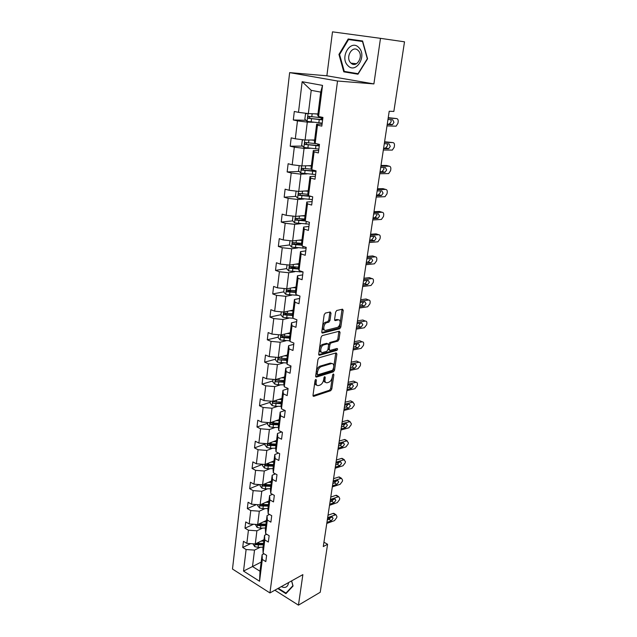 <?xml version="1.0" encoding="UTF-8"?>
<svg xmlns="http://www.w3.org/2000/svg" width="637" height="637" viewBox="0 0 637 637"><rect width="100%" height="100%" fill="white"/><g stroke="black" fill="none" stroke-linecap="round" stroke-linejoin="round"><path stroke-width="0.96" d="M315.856 379.421L315.044 380.6L313.006 395.274L313.723 396.349L330.683 390.712L331.789 389.064L333.884 374.715L333.398 373.959L332.594 375.121L332.323 376.985C331.766 379.676 330.563 381.436 328.732 382.272L327.211 382.757C325.515 382.972 324.766 381.818 324.966 379.302L325.236 377.415L324.711 376.658L323.652 379.716C323.094 382.431 321.876 384.215 320.005 385.074L318.436 385.568C316.708 385.791 315.936 384.629 316.127 382.089L316.39 380.185L315.856 379.421M331.001 313.205L330.245 311.971L325.348 313.086L324.169 314.774L321.796 331.893L322.569 333.087L339.712 328.748L340.811 327.115L343.239 310.394L342.515 309.176L336.718 310.506L335.635 312.138L334.6 319.392L335.341 320.594L338.191 319.909C341.352 318.97 340.349 326.654 337.212 327.466L325.825 330.324C322.569 331.336 323.5 323.548 326.749 322.664L328.867 322.147L329.974 320.491L331.001 313.205L329.815 312.759L329.791 312.074M380.488 38.339L332.498 31.85L326.869 75.795L373.895 83.917L380.488 38.339L404.511 41.819L393.849 111.435L389.215 111.244L323.278 546.57L327.585 544.269L323.938 542.206M373.895 83.917L337.53 81.018L269.945 592.936L232.489 569.04L289.644 72.618L337.53 81.018M274.842 590.212L298.45 605.15L302.87 574.622L269.945 592.936M298.45 605.15L320.236 592.259L327.585 544.269M319.145 357.739L317.974 359.427L315.681 375.973L316.43 377.08L333.422 371.841L334.536 370.193L336.893 354.013L336.169 352.898L319.145 357.739M318.715 354.116L321.048 337.284L322.179 335.611L339.314 331.216L340.039 332.387L339.011 339.449L337.905 341.082L331.033 342.937L329.91 344.593L329.241 349.299L329.982 350.438L337.084 348.455C337.817 348.869 337.721 349.514 336.806 350.398L319.487 355.263L318.715 354.116M318.58 116.523L317.744 115.544L320.714 92.11L322.537 85.398L318.58 116.523L322.935 117.431L321.812 126.126L317.481 125.194L315.172 143.405L319.463 144.4L318.365 152.936L314.089 151.909L311.819 169.776L316.063 170.859L314.989 179.236L310.76 178.129L308.531 195.67L312.719 196.833L311.668 205.058L307.488 203.864L305.298 221.087L309.447 222.329L308.404 230.403L304.279 229.129L302.129 246.041L306.222 247.363L305.203 255.286L301.126 253.94L299.016 270.542L303.069 271.935L302.065 279.723L298.028 278.305L295.958 294.613L299.963 296.078L298.976 303.722L294.995 302.241L292.956 318.261L296.914 319.79L295.942 327.307L292.009 325.746L290.01 341.488L293.92 343.088L292.964 350.469L289.071 348.853L287.104 364.316L290.974 365.98L290.042 373.234L286.188 371.554L284.253 386.755L288.083 388.474L287.168 395.601L283.354 393.865L281.458 408.803L285.241 410.586L284.333 417.593L280.567 415.794L278.703 430.485L282.446 432.324L281.554 439.212L277.828 437.356L275.996 451.8L279.691 453.687L278.823 460.463L275.136 458.56L273.329 472.765L276.991 474.7L276.139 481.365L272.485 479.406L270.717 493.38L274.332 495.371L273.496 501.916L269.881 499.918L268.137 513.653L271.72 515.691L270.892 522.141L267.325 520.087L265.605 533.607L269.148 535.693L268.336 542.031L264.801 539.929L263.113 553.235L266.624 555.36L265.82 561.603L262.317 559.461L259.554 581.239L243.525 571.086L246.105 549.532L242.729 547.462L243.453 541.315L246.845 543.369L248.422 530.207L245.006 528.184L245.747 521.934L249.171 523.948L250.771 510.571L247.323 508.589L248.08 502.251L251.535 504.217L253.16 490.625L249.68 488.69L250.445 482.241L253.94 484.16L255.596 470.345L252.077 468.458L252.849 461.905L256.377 463.776L258.065 449.73L254.505 447.899L255.294 441.234L258.861 443.057L260.573 428.781L256.982 426.997L257.786 420.221L261.385 421.989L263.129 407.473L259.498 405.745L260.31 398.858L263.949 400.569L265.725 385.807L262.054 384.135L262.882 377.128L266.561 378.784L268.36 363.775L264.65 362.158L265.494 355.032L269.22 356.632L271.043 341.36L267.293 339.808L268.153 332.562L271.919 334.099L273.775 318.564L269.984 317.067L270.86 309.693L274.666 311.167L276.562 295.361L272.724 293.936L273.615 286.435L277.461 287.844L279.388 271.752L275.51 270.391L276.41 262.762L280.304 264.1L282.263 247.729L278.345 246.431L279.261 238.668L283.202 239.934L285.193 223.268L281.228 222.042L282.167 214.136L286.148 215.33L288.179 198.362L284.166 197.215L285.121 189.165L289.15 190.288L291.22 173.001L287.16 171.942L288.131 163.741L292.2 164.776L294.31 147.179L290.201 146.191L291.189 137.847L295.313 138.802L297.463 120.871L293.307 119.971L294.31 111.467L298.49 112.335L302.153 81.703L322.537 85.398M314.646 140.013L305.091 140.013L307.305 122.113L313.531 122.256M307.305 122.113L297.463 120.871M305.091 140.013L295.313 138.802M315.172 143.405L314.375 142.155L316.661 124.127L317.481 125.194M322.059 124.239L316.661 124.127M311.397 165.628L301.898 165.939L304.064 148.373L310.259 148.31M304.064 148.373L294.31 147.179M301.898 165.939L292.2 164.776M311.819 169.776L311.063 168.272L313.308 150.579L314.089 151.909M318.683 150.507L313.308 150.579M308.212 190.789L298.753 191.403L300.887 174.156L307.05 173.885M300.887 174.156L291.22 173.001M298.753 191.403L289.15 190.288M308.531 195.67L307.814 193.911L310.02 176.537L310.76 178.129M315.363 176.29L310.02 176.537M305.083 215.505L295.672 216.413L297.766 199.469L303.897 199.007M297.766 199.469L288.179 198.362M295.672 216.413L286.148 215.33M305.298 221.087L304.629 219.08L306.787 202.025L307.488 203.864M312.106 201.603L306.787 202.025M302.01 239.775L292.646 240.969L294.7 224.328L300.799 223.683M294.7 224.328L285.193 223.268M292.646 240.969L283.202 239.934M302.129 246.041L301.492 243.804L303.618 227.059L304.279 229.129M308.913 226.469L303.618 227.059M298.984 263.63L289.668 265.096L291.682 248.748L297.758 247.912M291.682 248.748L282.263 247.729M289.668 265.096L280.304 264.1M299.016 270.542L298.419 268.089L300.505 251.639L301.126 253.94M305.768 250.89L300.505 251.639M296.014 287.072L286.746 288.792L288.728 272.74L294.772 271.728M288.728 272.74L279.388 271.752M286.746 288.792L277.461 287.844M295.958 294.613L295.401 291.945L297.447 275.781L298.028 278.305M302.686 274.881L297.447 275.781M293.1 310.108L283.871 312.09L285.822 296.309L291.834 295.13M285.822 296.309L276.562 295.361M283.871 312.09L274.666 311.167M292.956 318.261L292.431 315.379L294.437 299.501L294.995 302.241M299.653 298.45L294.437 299.501M290.225 332.753L281.052 334.974L282.963 319.463L288.951 318.126M282.963 319.463L273.775 318.564M281.052 334.974L271.919 334.099M290.01 341.488L289.509 338.414L291.491 322.808L292.009 325.746M296.675 321.613L291.491 322.808M287.406 355.016L278.281 357.476L280.161 342.228L286.109 340.739M280.161 342.228L271.043 341.36M278.281 357.476L269.22 356.632M287.104 364.316L286.642 361.052L288.585 345.708L289.071 348.853M293.753 344.378L288.585 345.708M284.635 376.905L275.55 379.596L277.398 364.611L283.322 362.963M277.398 364.611L268.36 363.775M275.55 379.596L266.561 378.784M284.253 386.755L283.823 383.299L285.734 368.218L286.188 371.554M290.87 366.753L285.734 368.218M281.904 398.436L272.867 401.342L274.682 386.611L280.575 384.812M274.682 386.611L265.725 385.807M272.867 401.342L263.949 400.569M281.458 408.803L281.052 405.172L282.932 390.346L283.354 393.865M288.043 388.753L282.932 390.346M279.221 419.608L270.231 422.729L272.015 408.237L277.883 406.302M272.015 408.237L263.129 407.473M270.231 422.729L261.385 421.989M278.703 430.485L278.329 426.679L280.176 412.107L280.567 415.794M285.002 410.475L280.176 412.107M276.585 440.438L267.636 443.766L269.395 429.513L275.232 427.443M269.395 429.513L260.573 428.781M267.636 443.766L258.861 443.057M275.996 451.8L275.646 447.827L277.461 433.494L277.828 437.356M281.705 431.958L277.461 433.494M273.99 460.933L265.088 464.453L266.815 450.431L272.62 448.233M266.815 450.431L258.065 449.73M265.088 464.453L256.377 463.776M262.651 464.262L262.484 465.583L264.435 467.996L267.906 468.728L273.01 468.625L274.802 454.531L275.136 458.56M278.52 453.09L274.802 454.531M273.01 468.633L273.329 472.765M271.434 481.094L262.579 484.813L264.275 471.014L270.048 468.689M264.275 471.014L255.596 470.345M270.892 485.37L264.586 485.474L263.153 486.071L262.563 484.805L253.94 484.16M270.717 493.38L270.422 489.089L272.182 475.226L272.485 479.406M275.439 473.88L272.182 475.226M268.918 500.937L260.103 504.838L261.783 491.262L267.524 488.81M261.783 491.262L253.16 490.625M260.103 504.838L251.535 504.217M268.137 513.653L267.874 509.226L269.602 495.578L269.881 499.918M272.453 494.336L269.602 495.578M266.449 520.461L257.674 524.546L259.323 511.185L265.04 508.613M259.323 511.185L250.771 510.571M257.674 524.546L249.171 523.948M265.605 533.607L265.358 529.029L267.062 515.604L267.325 520.087M269.555 514.465L267.062 515.604M264.013 539.682L255.286 543.934L256.902 530.788L262.595 528.105M256.902 530.788L248.422 530.207M263.487 543.807L257.308 544.03L255.907 544.715L255.286 543.934L246.845 543.369M263.113 553.235L262.89 548.521L264.57 535.311L264.801 539.929M266.728 534.268L264.57 535.311M261.17 562.089L252.499 566.54L254.529 550.089L260.183 547.287M254.529 550.089L246.105 549.532M243.525 571.086L252.499 566.54L260.015 571.23L262.11 554.7L262.317 559.461M326.869 75.795L289.644 72.618M320.714 92.11L311.222 90.335L308.356 113.593L317.951 113.927M263.973 553.76L262.11 554.7M260.015 571.23L259.554 581.239M308.356 113.593L298.49 112.335M302.153 81.703L311.222 90.335M250.652 543.624L242.729 547.462M253.51 524.251L245.006 528.184M256.464 504.568L247.323 508.589M259.522 484.582L249.68 488.69M262.643 464.285L252.077 468.458M265.135 443.957L254.505 447.899M267.659 423.294L256.982 426.997M281.896 398.531L281.395 398.69M270.231 402.289L259.498 405.745M272.843 380.934L262.054 384.135M275.502 359.22L264.65 362.158M282.709 336.041L282.167 336.177M278.202 337.14L267.293 339.808M286.578 313.468L284.986 313.81M280.949 314.686L269.984 317.067M291.101 290.456L287.94 291.053M283.744 291.85L272.724 293.936M296.149 267.07L291.069 267.89M287.048 264.817L286.578 268.623L275.51 270.391M301.548 243.382L294.708 244.282M289.62 244.95L278.345 246.431M304.82 219.646L299.709 220.163M292.741 220.872L281.228 222.042M308.459 195.495L305.561 195.702M295.934 196.379L284.166 197.215M314.431 170.859L312.584 170.931M299.207 171.464L287.16 171.942M302.567 146.104L290.201 146.191M306.023 120.297L293.307 119.971M277.804 588.564L285.909 593.66L293.06 586.016L291.642 580.872M343.789 71.838L357.986 74.211L367.565 58.811L362.596 40.983L348.184 38.976L338.948 54.424L343.789 71.838L358.169 73.924M315.172 380.154L314.973 381.587C314.774 383.785 315.363 384.971 316.756 385.138M325.579 382.327C324.193 382.184 323.612 381.014 323.819 378.808L324.01 377.478M312.998 395.696L329.544 390.218L330.659 388.57L332.641 374.906M315.681 376.459L332.275 371.355L333.39 369.715L335.739 353.017M317.25 374.03L317.783 374.803L332.681 370.24L333.756 367.103C333.963 364.523 333.199 363.353 331.455 363.592L321.223 366.625C319.328 367.445 318.094 369.245 317.529 372.008L317.25 374.03L316.087 373.537L317.322 374.612M331.965 363.512L330.3 363.114L331.423 363.6L330.3 363.114L320.069 366.14C318.166 366.96 316.931 368.751 316.366 371.514L317.529 372.008M316.087 373.537L316.366 371.514M329.361 350.183L328.071 348.829L328.74 344.123L329.862 342.475L336.742 340.628L337.849 338.995L338.868 331.336M318.715 354.674L335.643 349.936L336.44 348.638M323.835 344.872L323.771 344.888C320.507 345.7 319.479 353.551 322.776 352.444L326.773 351.329L327.912 349.665L328.581 344.951L327.832 343.797L323.835 344.872L322.601 344.418C319.551 345.15 318.269 352.452 321.255 352.03M327.283 343.582L327.832 343.797M322.664 344.402L326.662 343.327M324.352 329.918C321.351 330.372 322.497 323.023 325.563 322.218L327.681 321.701L328.788 320.045L329.815 312.759M338.406 319.87L337.005 319.463L338.191 319.909M334.616 320.037L337.005 319.463M321.812 332.522L338.542 328.294L339.632 326.67L342.037 309.287M352.404 39.566L352.118 40.043M362.748 41.524L348.543 39.55L362.501 41.501L367.31 58.763L358.034 73.685L344.275 71.392L339.585 54.511L338.948 54.424M252.921 543.775L254.744 546.634L258.104 547.39L263.065 547.151M260.955 541.171L263.837 541.044M263.256 540.057L263.973 540.025M255.907 544.715L263.36 544.834M263.543 543.369L256.464 543.361M327.657 517.658L335.404 514.863L333.167 513.39L334.56 513.836M328.023 515.229L333.167 513.39M326.781 523.439L334.521 520.604L336.75 517.626L336.925 516.48L335.978 514.76L335.404 514.863M327.498 518.701L332.315 517.045L333.071 518.422L331.28 520.811L329.042 519.322L327.307 519.959M329.042 519.322L330.667 517.555M326.94 522.404L331.28 520.811M255.294 524.378L257.109 527.444L260.493 528.192L265.494 527.985M263.376 521.894L266.282 521.783M265.685 520.819L266.409 520.787M257.643 524.538L258.288 525.477L260.788 525.836L265.796 525.629M265.916 524.633L259.697 524.816L258.288 525.477M265.979 524.14L258.71 524.06M257.706 504.663L257.603 505.515L259.506 507.944L262.93 508.684L267.962 508.517M265.836 502.298L268.758 502.211M268.153 501.271L268.878 501.255M260.063 504.83L260.7 505.929L268.265 506.12M268.384 505.157L262.118 505.3L260.7 505.929M268.456 504.608L260.987 504.448M330.42 499.44L338.199 496.764L335.938 495.331L337.483 496.311M330.77 497.091L335.938 495.331M329.528 505.308L337.299 502.593L339.545 499.615L339.728 498.452L338.717 496.677L338.199 496.764M330.261 500.491L335.046 498.922L335.85 500.34L334.043 502.736L331.789 501.279L330.046 501.884M331.789 501.279L333.47 499.392M329.687 504.249L334.043 502.736M333.215 480.943L341.034 478.403L338.749 477.002L340.285 477.941M333.565 478.674L338.749 477.002M332.315 486.899L340.118 484.319L342.38 481.333L342.563 480.155L341.504 478.323L341.034 478.403M333.055 482.018L337.817 480.529L338.677 481.986L336.854 484.391L334.576 482.965L332.825 483.539M334.576 482.965L336.304 480.959M332.482 485.832L336.854 484.391M281.291 586.621C285.344 588.461 287.789 587.107 288.617 582.552M291.571 580.912L292.893 585.698L285.965 593.111L278.297 588.285M286.953 592.545L285.965 593.111M347.834 65.547C355.757 74.633 367.477 55.801 358.806 47.552C350.645 38.634 339.362 57.521 347.834 65.547M350.732 62.872L351.027 63.151C356.593 68.685 363.99 55.984 358.249 50.57L358.05 50.387C352.412 44.709 345.031 57.489 350.732 62.872M339.585 54.511L348.543 39.55M260.159 484.63L260.023 485.705L261.95 488.133L265.398 488.866L270.47 488.73M268.328 482.392L271.282 482.32M270.661 481.413L271.394 481.397M263.153 486.071L270.773 486.302M270.972 484.765L263.344 484.534M336.065 462.175L343.916 459.771L341.599 458.401L343.128 459.301M336.392 459.986L341.599 458.401M335.15 468.219L342.985 465.774L345.262 462.781L345.445 461.586L343.916 459.771M335.898 463.266L340.636 461.857L341.536 463.362L339.712 465.766L337.403 464.381L335.643 464.922M337.403 464.381L339.179 462.255M335.309 467.136L339.712 465.766M270.868 462.167L273.838 462.112M273.217 461.236L273.95 461.228M265.191 464.413L265.653 465.886L273.329 466.157M273.44 465.257L267.086 465.321L265.653 465.886M273.528 464.596L265.533 464.277M338.948 443.113L346.839 440.852L344.498 439.522L346.002 440.374M339.266 441.011L344.498 439.522M338.016 449.252L345.891 446.943L348.184 443.957L348.367 442.739L346.839 440.852M338.78 444.22L343.486 442.898L344.442 444.459L342.602 446.863L340.277 445.51L338.51 446.027M340.277 445.51L342.085 443.272M338.183 448.153L342.602 446.863M265.183 443.567L264.992 445.128L266.951 447.532L270.462 448.257L275.678 448.193M273.448 441.608L276.442 441.576M275.805 440.732L276.546 440.724M276.124 444.093L268.241 443.75C267.325 444.053 267.301 444.594 268.185 445.374L275.925 445.685M276.028 444.825L269.626 444.841L268.185 445.374M341.878 423.764L349.801 421.646L347.436 420.356L348.917 421.168M342.188 421.75L347.436 420.356M340.938 429.999L348.845 427.833L351.146 424.839L351.337 423.605L349.801 421.646M341.711 424.895L346.385 423.661L347.396 425.269L345.541 427.674L343.184 426.36L341.416 426.838M343.184 426.36L345.031 423.995M341.106 428.884L345.541 427.674M267.755 422.522L267.532 424.33L269.515 426.734L273.05 427.451L278.401 427.427M276.076 420.707L279.086 420.699M278.441 419.879L279.189 419.879M278.759 423.255L270.852 422.88C269.897 423.175 269.865 423.716 270.765 424.529L278.56 424.871M278.664 424.051L272.214 424.019L270.765 424.529M344.856 404.121L352.81 402.146L350.422 400.896L351.879 401.66M345.15 402.194L350.422 400.896M343.892 410.451L351.839 408.428L354.156 405.435L354.355 404.184L352.81 402.146M344.681 405.259L349.323 404.121L350.39 405.777L348.527 408.19L346.146 406.916L344.362 407.362M346.146 406.916L348.017 404.431M344.068 409.312L348.527 408.19M270.375 401.127L270.12 403.197L272.118 405.586L275.686 406.302L281.18 406.31M278.743 399.455L281.777 399.471M281.124 398.69L281.873 398.69M281.443 402.074L273.504 401.66C272.509 401.939 272.469 402.496 273.384 403.325L281.236 403.715M281.339 402.934L273.384 403.325M347.874 384.167L355.868 382.351L353.455 381.141L354.873 381.85M348.152 382.335L353.455 381.141M346.902 390.6L354.889 388.729L357.214 385.735L357.413 384.461C357.54 383.028 357.078 382.319 356.019 382.327L355.868 382.351M347.698 385.329L352.309 384.286L353.431 385.99L351.56 388.403L349.148 387.169L347.356 387.583M349.148 387.169L351.043 384.565M347.077 389.446L351.56 388.403M273.034 379.373L272.747 381.706L274.77 384.087L278.369 384.788L284.022 384.852M281.45 377.852L284.508 377.892M283.847 377.144L284.604 377.152M284.174 380.536L276.211 380.09C275.168 380.361 275.112 380.918 276.052 381.77L283.959 382.208M284.054 381.459L276.052 381.77M350.947 363.902L358.973 362.246L356.537 361.075L357.906 361.736M351.21 362.166L356.537 361.075M349.96 370.431L357.978 368.727L360.319 365.726L360.518 364.436C360.653 362.939 360.168 362.206 359.061 362.23L358.973 362.246M350.772 365.081L355.342 364.133L356.521 365.901L354.634 368.305L352.197 367.119L350.406 367.501M352.197 367.119L354.116 364.388M350.135 369.261L354.634 368.305M275.741 357.238L275.423 359.849L277.469 362.222L286.921 363.026M284.213 355.876L287.287 355.94M286.61 355.231L287.375 355.247M286.945 358.639L278.958 358.153C277.875 358.408 277.812 358.973 278.759 359.857L286.73 360.335M286.825 359.626L278.759 359.857M278.496 334.728L278.138 337.626L280.208 339.983L289.899 340.835M287.016 333.533L290.114 333.621M289.429 332.944L290.201 332.968M289.771 336.36L281.729 335.834C280.63 336.081 280.551 336.662 281.49 337.554L289.548 338.088M289.636 337.427L282.963 337.196L282.175 336.097M281.299 311.827L280.909 315.02L282.995 317.361L292.98 318.269M289.867 310.8L292.996 310.92M292.295 310.283L293.068 310.307M292.638 313.707L284.532 313.125C283.441 313.38 283.354 313.961 284.261 314.869L292.439 315.458M292.494 314.845L285.726 314.551L284.978 313.42M284.15 288.529L283.72 292.025L285.83 294.358L298.044 295.377M292.773 287.677L295.918 287.82M295.21 287.223L295.99 287.255M295.56 290.655L287.391 290.026C286.3 290.273 286.196 290.862 287.072 291.786L295.504 292.447M295.409 291.865L288.537 291.507L287.836 290.345M286.578 268.623L288.712 270.94L303.053 272.015M295.719 264.14L298.896 264.315M298.172 263.758L298.96 263.798M298.53 267.198L290.297 266.521C289.206 266.768 289.094 267.365 289.939 268.304L298.649 269.037M298.522 268.503L291.404 268.066L290.751 266.871M290.002 240.675L289.493 244.815L291.65 247.116L306.102 248.295M298.729 240.197L301.93 240.396M301.19 239.878L301.986 239.934M301.556 243.334L293.251 242.601C292.168 242.848 292.041 243.445 292.861 244.401L301.898 245.221M301.755 244.727L294.533 244.258L293.713 242.976M293.004 216.11L292.463 220.577L294.636 222.87L309.208 224.144M301.787 215.816L305.012 216.054M304.263 215.577L305.067 215.64M304.629 219.04L296.261 218.252C295.186 218.499 295.035 219.104 295.831 220.068L305.266 220.983M305.123 220.545L297.543 219.988L296.731 218.658M296.117 191.1L295.48 195.909L297.678 198.179L312.369 199.572M304.9 191.004L308.149 191.267M307.392 190.845L308.197 190.909M307.99 194.325L299.326 193.465C298.251 193.72 298.092 194.333 298.857 195.304L311.565 196.514M309.829 196.029L300.608 195.28L299.804 193.903M299.74 165.684L299.143 165.915L298.546 170.796L300.775 173.049L315.586 174.546M308.069 165.739L311.35 166.034M310.577 165.66L311.389 165.731M311.525 169.187L302.448 168.232C301.373 168.487 301.205 169.1 301.938 170.087L315.984 171.472M316.032 171.09L303.73 170.127L302.933 168.694M303.387 139.798L302.288 140.251L301.675 145.22L303.929 147.458L318.866 149.074M311.302 140.013L314.606 140.339M313.818 140.013L314.63 140.092M316.597 143.731L305.625 142.529C304.55 142.784 304.367 143.413 305.075 144.408L319.264 145.937M319.304 145.626L306.915 144.519L306.126 143.022M354.061 343.319L362.127 341.83L359.666 340.699L360.98 341.305M354.315 341.687L359.666 340.699L362.142 341.822C363.297 341.774 363.807 342.531 363.679 344.091L363.472 345.405L361.115 348.407L353.057 349.952M353.885 344.521L358.416 343.669L359.658 345.493L357.755 347.898L355.295 346.759L353.495 347.101M355.295 346.759L357.23 343.892M353.24 348.765L357.755 347.898M357.23 322.41L365.335 321.088L362.835 320.005L357.461 320.873M356.21 329.146L364.34 327.76L366.673 324.766L366.88 323.437C367.016 321.836 366.498 321.056 365.335 321.088M357.046 323.628L361.593 322.879L362.843 324.759L360.964 327.163L358.448 326.072L356.632 326.375M358.448 326.072L360.383 323.078M356.394 327.936L360.932 327.171M360.446 301.166L368.584 300.011L366.068 298.984L360.669 299.732M359.411 308.013L367.645 306.787L369.93 303.801L370.137 302.448C370.28 300.823 369.763 300.011 368.584 300.011M360.263 302.4L364.826 301.747L366.084 303.698L364.253 306.094L361.641 305.059L359.817 305.322M361.641 305.059L363.584 301.93M359.602 306.779L364.157 306.11M363.719 279.571L371.897 278.608L369.341 277.621L363.918 278.258M362.668 286.531L371.013 285.472L373.234 282.502L373.449 281.132C373.593 279.468 373.075 278.632 371.897 278.608M363.528 280.829L368.114 280.28L369.372 282.302L367.589 284.683L364.89 283.712L363.058 283.935M364.89 283.712L366.824 281.307L366.824 280.431M362.859 285.28L367.438 284.715M367.047 257.635L375.257 256.854L372.669 255.915L367.223 256.432M365.972 264.705L374.429 263.814L376.594 260.859L376.809 259.466C376.953 257.778 376.435 256.91 375.257 256.854M366.848 258.909L371.459 258.463L372.717 260.557L370.973 262.93L368.194 262.014L366.355 262.197M368.194 262.014L370.137 259.617L370.113 258.59M366.164 263.431L370.766 262.97M370.423 235.332L378.673 234.742L376.061 233.859L370.583 234.241M369.333 242.522L377.892 241.805L380.002 238.867L380.225 237.45C380.377 235.73 379.859 234.83 378.673 234.742M370.224 236.63L374.851 236.287L376.109 238.461L374.421 240.818L371.546 239.966L369.699 240.109M371.546 239.966L373.505 237.569L373.449 236.391M369.532 241.232L374.15 240.866M373.855 212.662L382.144 212.272L379.501 211.444L373.999 211.691M372.749 219.964L381.42 219.439L383.474 216.516L383.697 215.067C383.848 213.323 383.331 212.392 382.144 212.272M373.656 213.976L378.306 213.753L379.564 215.999L377.916 218.34L373.099 217.655M374.954 217.559L376.929 215.163L376.833 213.825M372.948 218.658L377.59 218.403M377.351 189.611L385.672 189.428L382.996 188.656L377.478 188.767M376.22 197.04L385.003 196.698L387.001 193.791L387.232 192.326C387.384 190.543 386.866 189.579 385.672 189.428M377.144 190.949L381.81 190.837L383.076 193.162L381.475 195.495L376.555 194.834M378.418 194.779L380.408 192.382L380.257 190.877M376.427 195.702L381.085 195.575M380.894 166.169L389.255 166.201L386.548 165.485L381.006 165.461M379.756 173.726L388.642 173.583L390.585 170.692L390.815 169.203C390.975 167.388 390.457 166.384 389.255 166.201M380.695 167.531L385.377 167.547L386.643 169.952L385.09 172.269L380.074 171.624M381.945 171.624L383.944 169.227L383.729 167.539M379.963 172.372L384.644 172.356M384.509 142.338L392.902 142.584L384.597 141.764M383.347 150.021L392.344 150.077L394.231 147.211L394.462 145.69C394.629 143.843 394.112 142.807 392.902 142.584M384.302 143.723L389.008 143.851L390.274 146.343L388.761 148.644L383.649 148.031M385.528 148.071L387.535 145.682L387.24 143.803M383.554 148.636L388.259 148.747M307.058 113.426L305.481 114.111L304.86 119.175L307.145 121.396L322.203 123.132M314.59 113.808L317.919 114.174M317.115 113.896L317.943 113.983M322.871 117.917L308.857 116.356C307.79 116.619 307.599 117.248 308.276 118.259L322.609 119.939M322.64 119.692L310.147 118.434L309.383 116.874M322.816 118.339L321.223 117.773L320.992 119.581M388.18 118.092L396.612 118.57L388.244 117.654M386.993 125.903L396.103 126.174L397.934 123.323L398.173 121.778C398.348 119.899 397.822 118.824 396.612 118.57M387.965 119.501L392.695 119.764L393.961 122.336L392.496 124.629L387.28 124.032M389.167 124.127L391.198 121.731L390.8 119.652M387.208 124.502L391.938 124.741M314.973 381.587L316.127 382.089M324.273 377.008L325.236 377.415M323.819 378.808L324.966 379.302M332.928 374.317L333.884 374.715M330.659 388.57L331.789 389.064M329.544 390.218L330.683 390.712M313.078 396.015L313.778 396.333M315.411 379.756L316.39 380.185M335.739 353.551L336.893 354.013M333.39 369.715L334.536 370.193M332.275 371.355L333.422 371.841M316.43 377.08L315.785 376.801L316.454 377.072M320.069 366.14L321.223 366.625M338.868 331.933L340.039 332.387M337.849 338.995L339.011 339.449M336.718 340.636L337.881 341.09L336.742 340.628M329.886 342.467L331.057 342.929L329.862 342.475M328.74 344.123L329.91 344.593M328.071 348.829L329.241 349.299M335.643 349.936L336.798 350.398L335.643 349.928M318.826 354.992L319.487 355.263M328.788 320.045L329.974 320.491M327.625 321.717L328.811 322.163M325.722 322.171L326.908 322.625M334.759 320.371L335.341 320.594M342.061 309.964L343.239 310.394M339.632 326.67L340.811 327.115M338.502 328.31L339.672 328.756M321.94 332.84L322.569 333.087M255.023 543.918L254.696 546.578M258.391 545.065L258.104 547.39M258.741 542.254L258.574 543.6M257.412 524.522L257.061 527.38M260.788 525.836L260.493 528.192M261.154 522.929L260.979 524.339M259.84 504.815L259.458 507.88M263.224 506.288L262.93 508.684M263.599 503.294L263.415 504.775M262.309 484.789L261.903 488.069M265.701 486.429L265.398 488.866M266.083 483.34L265.892 484.892M264.817 464.437L264.379 467.932M268.217 466.252L267.906 468.728M268.615 463.059L268.408 464.684M267.365 443.742L266.903 447.469M270.773 445.741L270.462 448.257M271.187 442.444L270.972 444.148M269.953 422.705L269.467 426.671M273.369 424.895L273.05 427.451M273.799 421.495L273.576 423.279M272.588 401.318L272.071 405.522M276.012 403.699L275.686 406.302M276.45 400.195L276.219 402.051M275.272 379.572L274.722 384.023M278.703 382.144L278.369 384.788M279.149 378.529L278.91 380.472M277.995 357.453L277.413 362.158M281.435 360.231L281.1 362.923M281.896 356.505L281.642 358.527M280.766 334.951L280.153 339.927M284.213 337.944L283.871 340.676M284.691 334.099L284.428 336.209M282.987 337.196L281.514 337.562M283.584 312.058L282.939 317.306M287.04 315.267L286.69 318.054M287.534 311.302L287.255 313.508M285.798 314.559L284.317 314.885M286.459 288.768L285.774 294.294M289.915 292.2L289.556 295.035M290.424 288.115L290.138 290.408M288.657 291.531L287.168 291.818M289.373 265.064L288.657 270.884M299.971 270.876L299.828 271.991M292.837 268.734L292.479 271.609M293.362 264.514L293.068 266.911M291.571 268.097L290.066 268.344M292.351 240.937L291.595 247.06M303.101 246.352L302.862 248.223M295.815 244.847L295.449 247.777M296.356 240.499L296.046 242.992M294.533 244.258L293.02 244.457M295.377 216.373L294.581 222.807M306.278 221.373L305.943 224.033M298.849 220.537L298.474 223.515M299.406 216.047L299.079 218.642M297.543 219.988L296.03 220.139M298.458 191.371L297.622 198.123M309.463 196.379L309.08 199.413M301.93 195.782L301.548 198.824M302.503 191.164L302.169 193.863M300.608 195.28L299.087 195.392M301.596 165.907L300.72 172.993M312.663 171.257L312.273 174.347M305.067 170.589L304.685 173.678M305.664 165.819L305.314 168.63M303.73 170.127L302.201 170.19M304.789 139.973L303.873 147.402M315.92 145.682L315.522 148.819M318.723 145.602L318.898 144.265M308.268 144.925L307.878 148.079M308.881 140.013L308.515 142.935M306.915 144.519L305.378 144.527M308.045 113.553L307.082 121.341M319.241 119.629L318.834 122.822M322.059 119.66L322.242 118.187M319.607 116.738L319.495 117.598M311.525 118.793L311.127 122.001M312.162 113.72L311.78 116.762M310.147 118.434L308.603 118.386M313.101 396.071L313.723 396.349M322.601 344.418L323.771 344.888M327.681 321.701L328.867 322.147M325.563 322.218L326.749 322.664M338.542 328.294L339.712 328.748M333.74 513.295L335.978 514.76M336.455 495.244L338.717 496.677M339.21 476.922L341.504 478.323M356.513 63.724L351.027 63.151M342.005 458.329L344.322 459.699M344.848 439.458L347.181 440.788M347.722 420.309L350.087 421.598M350.645 400.856L353.033 402.114M353.607 381.117L356.019 382.327M356.616 361.06L359.061 362.23M282.963 337.196L281.49 337.554M285.726 314.551L284.261 314.869M288.537 291.507L287.072 291.786M291.404 268.066L289.939 268.304M294.318 244.21L292.861 244.401M297.296 219.924L295.831 220.068M300.322 195.201L298.857 195.304M314.479 170.453L314.407 171.05M303.403 170.031L301.938 170.087M317.863 144.026L317.664 145.547M306.54 144.4L305.075 144.408M360.964 327.163L358.48 326.064M364.253 306.094L361.736 305.043M367.589 284.683L365.041 283.68M370.973 262.93L368.401 261.974M374.421 240.818L371.817 239.918M377.916 218.34L375.281 217.496M381.475 195.495L378.808 194.707M385.09 172.269L382.391 171.536M388.761 148.644L386.03 147.975M309.741 118.299L308.276 118.259M392.496 124.629L389.733 124.016"/></g></svg>

